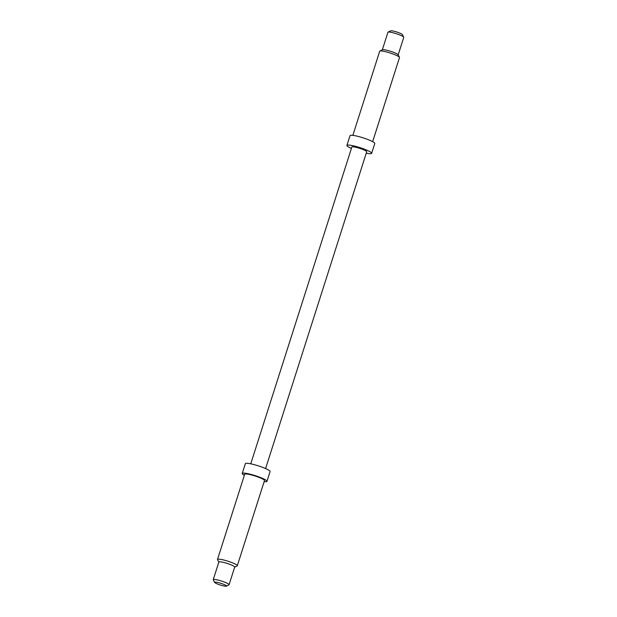 <?xml version="1.0" encoding="UTF-8"?>
<svg xmlns="http://www.w3.org/2000/svg" width="617" height="617" viewBox="0 0 617 617"><rect width="100%" height="100%" fill="white"/><g stroke="black" fill="none" stroke-linecap="round" stroke-linejoin="round"><path stroke-width="0.93" d="M213.235 579.664L218.865 562.041A8.306 1.195 17.7 0 1 223.547 562.411A8.306 1.195 17.7 0 1 231.799 565.157A8.306 1.195 17.7 0 1 234.699 567.092L229.069 584.715A8.306 1.195 -162.3 0 0 226.169 582.78A8.306 1.195 -162.3 0 0 217.924 580.034A8.306 1.195 -162.3 0 0 213.235 579.664A8.306 1.195 -162.3 0 0 213.266 579.857L214.616 582.402A6.232 0.902 17.7 0 1 217.716 582.44A6.232 0.902 17.7 0 1 224.295 584.592A6.232 0.902 17.7 0 1 226.362 586.15A6.232 0.902 17.7 0 1 216.768 583.705A6.232 0.902 17.7 0 1 214.616 582.402M234.668 567.177L237.129 565.943A10.389 1.496 -162.3 0 0 237.298 565.766A10.389 1.496 -162.3 0 0 233.673 563.344A10.389 1.496 -162.3 0 0 223.369 559.912A10.389 1.496 -162.3 0 0 217.508 559.449A10.389 1.496 -162.3 0 0 217.546 559.688L218.834 562.126M217.508 559.449L244.694 474.257A10.389 1.496 17.7 0 1 250.556 474.72A10.389 1.496 17.7 0 1 260.868 478.152A10.389 1.496 17.7 0 1 264.485 480.574L237.298 565.766M244.355 475.329A12.988 1.874 17.7 0 1 242.219 473.47L245.35 463.676A12.988 1.874 17.7 0 1 252.669 464.254A12.988 1.874 17.7 0 1 265.557 468.55A12.988 1.874 17.7 0 1 270.084 471.573L266.96 481.36A12.988 1.874 17.7 0 1 264.145 481.646M242.219 473.47A12.988 1.874 17.7 0 1 249.546 474.049A12.988 1.874 17.7 0 1 262.433 478.337A12.988 1.874 17.7 0 1 266.96 481.36M379.871 51.057L382.44 49.769A8.306 1.195 17.7 0 1 395.235 53.023A8.306 1.195 17.7 0 1 398.104 54.766L399.454 57.312A10.389 1.496 -162.3 0 0 395.867 55.129A10.389 1.496 -162.3 0 0 379.871 51.057A10.389 1.496 -162.3 0 0 379.702 51.234L352.855 135.354M372.645 141.671L399.492 57.551A10.389 1.496 -162.3 0 0 399.454 57.312M388.07 32.146L390.638 30.85A6.232 0.902 17.7 0 1 400.232 33.295A6.232 0.902 17.7 0 1 402.384 34.598L403.734 37.143A8.306 1.195 -162.3 0 0 400.865 35.4A8.306 1.195 -162.3 0 0 388.07 32.146A8.306 1.195 -162.3 0 0 387.931 32.285L382.332 49.823M398.166 54.874L403.765 37.336A8.306 1.195 -162.3 0 0 403.734 37.143M351.405 148.435A12.988 1.874 17.7 0 1 346.916 145.427A12.988 1.874 17.7 0 1 354.235 146.013A12.988 1.874 17.7 0 1 367.123 150.301A12.988 1.874 17.7 0 1 371.65 153.325A12.988 1.874 17.7 0 1 366.251 153.17M346.916 145.427L350.04 135.64A12.988 1.874 17.7 0 1 357.366 136.218A12.988 1.874 17.7 0 1 370.246 140.506A12.988 1.874 17.7 0 1 374.781 143.53L371.65 153.325M250.749 463.83L351.86 147.008A7.79 1.126 17.7 0 1 356.256 147.355A7.79 1.126 17.7 0 1 363.984 149.931A7.79 1.126 17.7 0 1 366.706 151.743L265.595 468.565M226.362 586.15L228.93 584.854A8.306 1.195 -162.3 0 0 229.069 584.715"/></g></svg>
